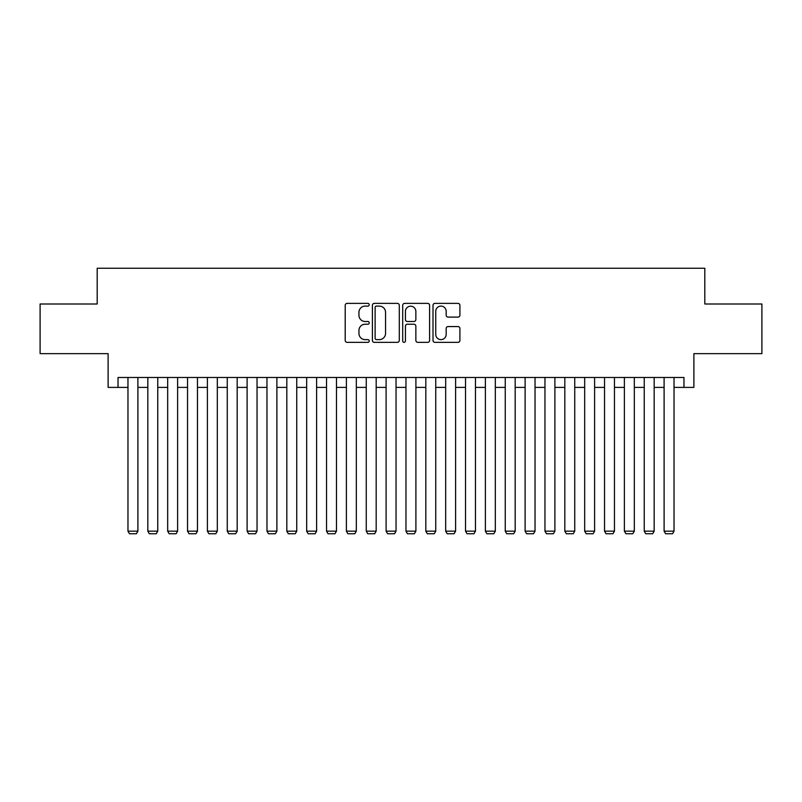 <?xml version="1.0" encoding="UTF-8"?>
<svg xmlns="http://www.w3.org/2000/svg" width="802" height="802" viewBox="0 0 802 802"><rect width="100%" height="100%" fill="white"/><g stroke="black" fill="none" stroke-linecap="round" stroke-linejoin="round"><path stroke-width="1.2" d="M369.231 304.74A1.363 1.363 0 0 0 367.867 303.377L347.156 303.377A1.945 1.945 0 0 0 345.211 305.321L345.211 340.409A1.945 1.945 0 0 0 347.156 342.354L367.867 342.354A1.363 1.363 0 0 0 369.231 340.99A1.363 1.363 0 0 0 367.867 339.627L365.181 339.627A6.236 6.236 0 0 1 358.945 333.391L358.945 330.464A6.236 6.236 0 0 1 365.181 324.229L367.867 324.229A1.363 1.363 0 0 0 369.231 322.865A1.363 1.363 0 0 0 367.867 321.502L365.181 321.502A6.236 6.236 0 0 1 358.945 315.266L358.945 312.339A6.236 6.236 0 0 1 365.181 306.103L367.867 306.103A1.363 1.363 0 0 0 369.231 304.74M457.962 317.111A1.945 1.945 0 0 0 459.907 315.166L459.907 305.321A1.945 1.945 0 0 0 457.962 303.377L434.965 303.377A1.945 1.945 0 0 0 433.01 305.321L433.01 340.409A1.945 1.945 0 0 0 434.965 342.354L457.962 342.354A1.945 1.945 0 0 0 459.907 340.409L459.907 328.519A1.945 1.945 0 0 0 457.962 326.564L448.117 326.564A1.945 1.945 0 0 0 446.173 328.519L446.173 334.414A5.213 5.213 0 0 1 440.96 339.627A5.213 5.213 0 0 1 435.747 334.414L435.747 311.316A5.213 5.213 0 0 1 440.96 306.103A5.213 5.213 0 0 1 446.173 311.316L446.173 315.166A1.945 1.945 0 0 0 448.117 317.111L457.962 317.111M118.034 387.396L118.034 377.471L683.966 377.471L683.966 387.396L693.89 387.396L693.89 353.642L761.9 353.642L761.9 303.998L704.808 303.998L704.808 268.259L97.192 268.259L97.192 303.998L40.1 303.998L40.1 353.642L108.11 353.642L108.11 387.396L127.969 387.396M399.296 305.321A1.945 1.945 0 0 0 397.341 303.377L374.344 303.377A1.945 1.945 0 0 0 372.399 305.321L372.399 340.409A1.945 1.945 0 0 0 374.344 342.354L397.341 342.354A1.945 1.945 0 0 0 399.296 340.409L399.296 305.321M404.659 303.377L427.656 303.377A1.945 1.945 0 0 1 429.601 305.321L429.601 340.409A1.945 1.945 0 0 1 427.656 342.354L417.812 342.354A1.945 1.945 0 0 1 415.857 340.409L415.857 326.173A1.945 1.945 0 0 0 413.912 324.229L407.386 324.229A1.945 1.945 0 0 0 405.431 326.173L405.431 340.99A1.363 1.363 0 0 1 404.068 342.354A1.363 1.363 0 0 1 402.704 340.99L402.704 305.321A1.945 1.945 0 0 1 404.659 303.377M137.894 387.396L147.829 387.396M157.753 387.396L167.678 387.396M177.613 387.396L187.538 387.396M197.462 387.396L207.397 387.396M217.322 387.396L227.257 387.396M237.181 387.396L247.106 387.396M257.041 387.396L266.966 387.396M276.89 387.396L286.825 387.396M296.75 387.396L306.675 387.396M316.61 387.396L326.534 387.396M336.469 387.396L346.394 387.396M356.319 387.396L366.253 387.396M376.178 387.396L386.103 387.396M396.038 387.396L405.962 387.396M415.897 387.396L425.822 387.396M435.747 387.396L445.681 387.396M455.606 387.396L465.531 387.396M475.466 387.396L485.39 387.396M495.325 387.396L505.25 387.396M515.175 387.396L525.109 387.396M535.034 387.396L544.959 387.396M554.894 387.396L564.819 387.396M574.743 387.396L584.678 387.396M594.603 387.396L604.538 387.396M614.462 387.396L624.387 387.396M634.322 387.396L644.247 387.396M654.171 387.396L664.106 387.396M674.031 387.396L683.966 387.396M376.489 306.103A1.363 1.363 0 0 0 375.125 307.467L375.125 338.264A1.363 1.363 0 0 0 376.489 339.627L379.316 339.627A6.236 6.236 0 0 0 385.551 333.391L385.551 312.339A6.236 6.236 0 0 0 379.316 306.103L376.489 306.103M415.857 311.417A5.213 5.213 0 0 0 410.644 306.194A5.213 5.213 0 0 0 405.431 311.417L405.431 319.547A1.945 1.945 0 0 0 407.386 321.502L413.912 321.502A1.945 1.945 0 0 0 415.857 319.547L415.857 311.417M137.894 377.471L137.894 531.165L127.969 531.165L127.969 377.471M137.894 531.165L136.41 533.741L129.453 533.741L127.969 531.165M157.753 377.471L157.753 531.165L147.829 531.165L147.829 377.471M157.753 531.165L156.26 533.741L149.312 533.741L147.829 531.165M177.613 377.471L177.613 531.165L167.678 531.165L167.678 377.471M177.613 531.165L176.119 533.741L169.172 533.741L167.678 531.165M197.462 377.471L197.462 531.165L187.538 531.165L187.538 377.471M197.462 531.165L195.979 533.741L189.031 533.741L187.538 531.165M217.322 377.471L217.322 531.165L207.397 531.165L207.397 377.471M217.322 531.165L215.838 533.741L208.881 533.741L207.397 531.165M237.181 377.471L237.181 531.165L227.257 531.165L227.257 377.471M237.181 531.165L235.688 533.741L228.74 533.741L227.257 531.165M257.041 377.471L257.041 531.165L247.106 531.165L247.106 377.471M257.041 531.165L255.547 533.741L248.6 533.741L247.106 531.165M276.89 377.471L276.89 531.165L266.966 531.165L266.966 377.471M276.89 531.165L275.407 533.741L268.459 533.741L266.966 531.165M296.75 377.471L296.75 531.165L286.825 531.165L286.825 377.471M296.75 531.165L295.266 533.741L288.309 533.741L286.825 531.165M316.61 377.471L316.61 531.165L306.675 531.165L306.675 377.471M316.61 531.165L315.116 533.741L308.168 533.741L306.675 531.165M336.469 377.471L336.469 531.165L326.534 531.165L326.534 377.471M336.469 531.165L334.975 533.741L328.028 533.741L326.534 531.165M356.319 377.471L356.319 531.165L346.394 531.165L346.394 377.471M356.319 531.165L354.835 533.741L347.888 533.741L346.394 531.165M376.178 377.471L376.178 531.165L366.253 531.165L366.253 377.471M376.178 531.165L374.694 533.741L367.737 533.741L366.253 531.165M396.038 377.471L396.038 531.165L386.103 531.165L386.103 377.471M396.038 531.165L394.544 533.741L387.597 533.741L386.103 531.165M415.897 377.471L415.897 531.165L405.962 531.165L405.962 377.471M415.897 531.165L414.403 533.741L407.456 533.741L405.962 531.165M435.747 377.471L435.747 531.165L425.822 531.165L425.822 377.471M435.747 531.165L434.263 533.741L427.306 533.741L425.822 531.165M455.606 377.471L455.606 531.165L445.681 531.165L445.681 377.471M455.606 531.165L454.112 533.741L447.165 533.741L445.681 531.165M475.466 377.471L475.466 531.165L465.531 531.165L465.531 377.471M475.466 531.165L473.972 533.741L467.025 533.741L465.531 531.165M495.325 377.471L495.325 531.165L485.39 531.165L485.39 377.471M495.325 531.165L493.832 533.741L486.884 533.741L485.39 531.165M515.175 377.471L515.175 531.165L505.25 531.165L505.25 377.471M515.175 531.165L513.691 533.741L506.734 533.741L505.25 531.165M535.034 377.471L535.034 531.165L525.109 531.165L525.109 377.471M535.034 531.165L533.541 533.741L526.593 533.741L525.109 531.165M554.894 377.471L554.894 531.165L544.959 531.165L544.959 377.471M554.894 531.165L553.4 533.741L546.453 533.741L544.959 531.165M574.743 377.471L574.743 531.165L564.819 531.165L564.819 377.471M574.743 531.165L573.26 533.741L566.312 533.741L564.819 531.165M594.603 377.471L594.603 531.165L584.678 531.165L584.678 377.471M594.603 531.165L593.119 533.741L586.162 533.741L584.678 531.165M614.462 377.471L614.462 531.165L604.538 531.165L604.538 377.471M614.462 531.165L612.969 533.741L606.021 533.741L604.538 531.165M634.322 377.471L634.322 531.165L624.387 531.165L624.387 377.471M634.322 531.165L632.828 533.741L625.881 533.741L624.387 531.165M654.171 377.471L654.171 531.165L644.247 531.165L644.247 377.471M654.171 531.165L652.688 533.741L645.74 533.741L644.247 531.165M674.031 377.471L674.031 531.165L664.106 531.165L664.106 377.471M674.031 531.165L672.547 533.741L665.59 533.741L664.106 531.165"/></g></svg>
